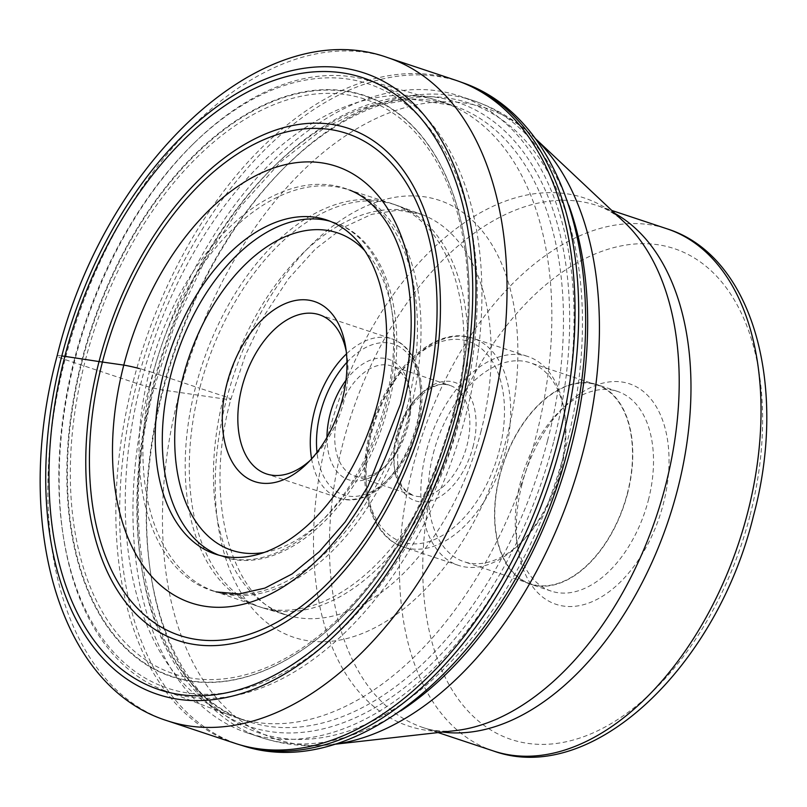 <?xml version="1.0" encoding="UTF-8"?>
<svg xmlns="http://www.w3.org/2000/svg" width="807" height="807" viewBox="0 0 807 807"><rect width="100%" height="100%" fill="white"/><g stroke="black" fill="none" stroke-linecap="round" stroke-linejoin="round"><path stroke-width="0.61" stroke-dasharray="4.04 3.03" d="M235.17 743.358A349.411 212.221 108.4 0 1 133.034 382.195A349.411 212.221 108.4 0 1 455.723 80.246M566.141 446.21A331.959 201.619 -71.6 0 0 447.128 97.97A331.959 201.619 -71.6 0 0 162.54 389.963A331.959 201.619 -71.6 0 0 281.552 738.213A331.959 201.619 -71.6 0 0 566.141 446.21M61.816 355.927A22.011 1.947 -165.5 0 0 65.034 359.579L136.827 383.446A20.841 1.846 -165.5 0 0 162.54 389.963L226.555 399.314A18.41 1.634 -165.5 0 0 223.852 396.187L199.733 388.258A212.14 128.848 108.4 0 1 396.63 205.271A212.14 128.848 108.4 0 1 397.932 205.735A212.14 128.848 108.4 0 1 457.66 424.21A212.14 128.848 -71.6 0 1 264.05 608.256A212.14 128.848 -71.6 0 1 262.729 607.853L258.643 606.551A212.191 128.878 -71.6 0 0 453.625 422.858A212.191 128.878 108.4 0 0 392.585 203.868A212.191 128.878 108.4 0 0 390.659 203.223A212.191 128.878 108.4 0 0 195.627 386.906A212.191 128.878 -71.6 0 0 256.727 605.916A212.191 128.878 -71.6 0 0 258.643 606.551M262.729 607.853A212.14 128.848 -71.6 0 1 199.733 388.258L153.31 372.763A211.626 128.535 108.4 0 1 347.817 189.574A211.626 128.535 108.4 0 1 353.446 191.602A211.626 128.535 108.4 0 1 410.622 408.624A211.626 128.535 -71.6 0 1 219.958 592.923L216.155 591.924A211.878 128.686 108.4 0 1 149.426 371.492A20.508 1.816 -165.5 0 0 139.52 368.607M353.446 191.602L349.794 190.129A211.878 128.686 108.4 0 0 149.426 371.492L153.31 372.763A211.626 128.535 -71.6 0 0 214.238 591.188A211.626 128.535 -71.6 0 0 219.958 592.923M454.19 412.004A306.206 185.983 108.4 0 1 342.43 616.477A306.206 185.983 108.4 0 1 125.014 647.739A306.206 185.983 108.4 0 1 81.89 360.114A306.206 185.983 108.4 0 1 288.049 95.66A306.206 185.983 108.4 0 1 465.619 246.095A306.206 185.983 108.4 0 1 454.19 412.004M74.476 359.085A318.402 193.387 -71.6 0 0 62.966 534.133A318.402 193.387 -71.6 0 0 248.213 687.725A318.402 193.387 -71.6 0 0 461.604 413.033A318.402 193.387 -71.6 0 0 417.451 114.634A318.402 193.387 -71.6 0 0 192.51 144.655A318.402 193.387 -71.6 0 0 74.476 359.085M164.467 690.54A321.7 195.395 108.4 0 0 466.103 414.142A321.7 195.395 -71.6 0 0 367.467 80.196A321.7 195.395 -71.6 0 0 194.215 142.98A321.7 195.395 -71.6 0 0 74.96 359.629A321.7 195.395 108.4 0 0 63.329 536.494A321.7 195.395 108.4 0 0 164.467 690.54L231.538 715.91A324.606 197.16 -71.6 0 0 236.108 717.534A324.606 197.16 -71.6 0 0 535.888 437.011A324.606 197.16 -71.6 0 0 441.005 101.49A324.606 197.16 -71.6 0 0 436.365 100.058A324.606 197.16 -71.6 0 0 141.215 382.014A324.606 197.16 -71.6 0 0 231.538 715.91M149.436 386.039A335.662 203.868 -71.6 0 0 247.557 732.978A335.662 203.868 -71.6 0 0 557.546 442.922A335.662 203.868 -71.6 0 0 459.425 95.983A335.662 203.868 -71.6 0 0 149.436 386.039M522.038 484.19A116.218 70.582 -71.6 0 0 517.842 548.084A116.218 70.582 -71.6 0 0 585.448 604.14A116.218 70.582 -71.6 0 0 663.334 503.881A116.218 70.582 -71.6 0 0 647.224 394.966A116.218 70.582 -71.6 0 0 565.122 405.931A116.218 70.582 -71.6 0 0 522.038 484.19M648.354 500.189A105.213 63.904 -71.6 0 0 617.597 391.445A105.213 63.904 -71.6 0 0 559.433 411.509A105.213 63.904 -71.6 0 0 520.434 482.364A105.213 63.904 -71.6 0 0 516.631 540.206A105.213 63.904 -71.6 0 0 551.191 591.107A105.213 63.904 -71.6 0 0 648.354 500.189M627.614 493.299A105.213 63.904 108.4 0 1 530.451 584.207A105.213 63.904 108.4 0 1 499.694 475.464A105.213 63.904 108.4 0 1 596.857 384.546A105.213 63.904 108.4 0 1 627.614 493.299M499.926 475.494A104.819 63.672 -71.6 0 0 530.572 583.844A104.819 63.672 -71.6 0 0 627.372 493.259A104.819 63.672 -71.6 0 0 596.736 384.919A104.819 63.672 -71.6 0 0 499.926 475.494M433.349 453.352A104.819 63.672 108.4 0 1 530.159 362.767A104.819 63.672 108.4 0 1 564.587 413.487A104.819 63.672 108.4 0 1 560.804 471.117A104.819 63.672 108.4 0 1 521.947 541.709A104.819 63.672 108.4 0 1 463.995 561.702A104.819 63.672 108.4 0 1 433.349 453.352M426.237 451.607A110.055 66.84 -71.6 0 0 458.406 565.354A110.055 66.84 -71.6 0 0 519.244 544.362A110.055 66.84 -71.6 0 0 560.038 470.249A110.055 66.84 -71.6 0 0 564.022 409.744A110.055 66.84 -71.6 0 0 527.869 356.502A110.055 66.84 -71.6 0 0 426.237 451.607M337.588 416.008A57.993 35.226 108.4 0 1 387.31 364.986A57.993 35.226 108.4 0 1 391.153 365.884A57.993 35.226 108.4 0 1 410.198 393.947A57.993 35.226 108.4 0 1 408.11 425.834A57.993 35.226 108.4 0 1 386.603 464.893A57.993 35.226 108.4 0 1 358.379 476.846A57.993 35.226 108.4 0 1 354.545 475.948A57.993 35.226 108.4 0 1 337.588 416.008M345.981 380.248A63.501 38.565 108.4 0 1 384.536 358.308A63.501 38.565 108.4 0 1 409.603 390.003A63.501 38.565 108.4 0 1 407.303 424.916A63.501 38.565 108.4 0 1 383.759 467.687A63.501 38.565 108.4 0 1 352.861 480.77A63.501 38.565 108.4 0 1 326.976 437.394M346.274 351.58A83.857 50.932 108.4 0 1 346.939 355.342A83.857 50.932 108.4 0 1 343.913 401.442A83.857 50.932 108.4 0 1 312.823 457.912A83.857 50.932 108.4 0 1 310.039 460.535M242.11 745.517A349.31 212.16 108.4 0 1 136.827 383.446A349.31 212.16 108.4 0 1 462.572 82.677M226.555 399.314A230.298 139.883 108.4 0 1 423.988 196.737A230.298 139.883 108.4 0 1 506.564 438.342A230.298 139.883 108.4 0 1 309.121 640.919A230.298 139.883 108.4 0 1 226.555 399.314M480.841 432.007A211.363 128.384 -71.6 0 0 421.335 214.329A211.363 128.384 -71.6 0 0 223.852 396.187A211.363 128.384 -71.6 0 0 287.938 615.388A211.363 128.384 -71.6 0 0 480.841 432.007M349.794 190.129A211.878 128.686 108.4 0 1 407.041 407.404A211.878 128.686 108.4 0 1 216.155 591.924M387.723 57.63A349.411 212.221 -71.6 0 0 65.034 359.579A349.411 212.221 -71.6 0 0 167.17 720.742M264.192 552.452A167.281 101.601 -71.6 0 0 386.321 405.75A167.281 101.601 -71.6 0 0 364.623 250.513M218.919 555.176A176.077 106.948 -71.6 0 0 222.419 556.457A176.077 106.948 -71.6 0 0 385.04 404.287A176.077 106.948 -71.6 0 0 333.573 222.288A176.077 106.948 -71.6 0 0 330.002 221.209M453.373 412.125A302.807 183.915 108.4 0 1 193.771 678.485A302.807 183.915 108.4 0 1 85.209 360.82A302.807 183.915 108.4 0 1 344.801 94.469A302.807 183.915 108.4 0 1 453.373 412.125M82.405 360.245A305.833 185.751 -71.6 0 0 125.478 647.517A305.833 185.751 -71.6 0 0 342.622 616.296A305.833 185.751 -71.6 0 0 454.24 412.064A305.833 185.751 -71.6 0 0 465.659 246.357A305.833 185.751 -71.6 0 0 288.311 96.114A305.833 185.751 -71.6 0 0 82.405 360.245M547.509 440.874A324.606 197.16 108.4 0 1 247.719 721.397A324.606 197.16 108.4 0 1 152.836 385.877A324.606 197.16 108.4 0 1 452.616 105.354A324.606 197.16 108.4 0 1 547.509 440.874M553.501 442.357A329.014 199.833 108.4 0 1 271.434 731.757A329.014 199.833 108.4 0 1 153.471 386.603A329.014 199.833 108.4 0 1 435.538 97.203A329.014 199.833 108.4 0 1 553.501 442.357M400.675 710.957A335.662 203.868 108.4 0 1 261.165 737.507A335.662 203.868 108.4 0 1 163.044 390.568A335.662 203.868 108.4 0 1 473.033 100.502A335.662 203.868 108.4 0 1 568.854 205.331M535.031 138.259A332.504 201.952 -71.6 0 0 533.851 137.15A332.504 201.952 -71.6 0 0 178.811 395.44A332.504 201.952 -71.6 0 0 331.808 744.589A332.504 201.952 -71.6 0 0 333.422 744.397M438.12 732.574L423.372 727.672C432.744 730.9 443.366 731.888 455.229 730.638A278.284 169.026 108.4 0 1 327.178 438.423A278.284 169.026 108.4 0 1 624.325 222.238C615.57 214.127 606.471 208.559 597.039 205.533A275.126 167.11 -71.6 0 0 342.945 443.295A275.126 167.11 -71.6 0 0 423.372 727.672A275.126 167.11 -71.6 0 0 442.64 732.06M493.41 750.964A275.126 167.11 108.4 0 1 412.982 466.587A275.126 167.11 108.4 0 1 667.076 228.835M749.905 515.945A258.623 157.083 108.4 0 1 528.192 743.439A258.623 157.083 108.4 0 1 435.467 472.125A258.623 157.083 108.4 0 1 657.191 244.642A258.623 157.083 108.4 0 1 749.905 515.945M615.095 213.562A275.126 167.11 -71.6 0 0 597.039 205.533L611.777 210.445M505.283 452.041A110.055 66.84 108.4 0 1 403.651 547.146A110.055 66.84 108.4 0 1 371.442 433.551A110.055 66.84 108.4 0 1 371.482 433.389A110.055 66.84 108.4 0 1 473.114 338.294A110.055 66.84 108.4 0 1 505.323 451.88A110.055 66.84 108.4 0 1 505.283 452.041M370.837 432.663A105.646 64.167 108.4 0 1 461.412 339.727A105.646 64.167 108.4 0 1 499.291 450.568A105.646 64.167 108.4 0 1 408.715 543.494A105.646 64.167 108.4 0 1 370.837 432.663M472.952 447.078A62.401 37.899 -71.6 0 0 473.003 446.896A62.401 37.899 108.4 0 0 450.679 381.449A62.401 37.899 108.4 0 0 397.175 436.153A62.401 37.899 -71.6 0 0 397.135 436.325A62.401 37.899 -71.6 0 0 419.448 501.783A62.401 37.899 -71.6 0 0 472.952 447.078M396.489 435.598A57.993 35.226 -71.6 0 0 413.446 495.538A57.993 35.226 -71.6 0 0 466.96 445.585A57.993 35.226 -71.6 0 0 467.001 445.424A57.993 35.226 -71.6 0 0 450.054 385.474A57.993 35.226 -71.6 0 0 396.53 435.427A57.993 35.226 -71.6 0 0 396.489 435.598M346.949 362.293A79.459 48.259 -71.6 0 1 404.811 350.692A79.459 48.259 -71.6 0 1 417.058 426.056A79.459 48.259 -71.6 0 1 417.007 426.267A79.459 48.259 108.4 0 1 362.182 495.266A79.459 48.259 108.4 0 1 316.99 452.354M311.593 458.83A83.857 50.932 -71.6 0 0 338.92 498.01A83.857 50.932 -71.6 0 0 416.362 425.541A83.857 50.932 -71.6 0 0 416.422 425.309A83.857 50.932 -71.6 0 0 391.849 338.859A83.857 50.932 -71.6 0 0 346.506 353.87M264.05 608.256L287.938 615.388C234.817 604.15 201.72 504.385 230.822 399.354L245.146 355.726L264.666 314.901L288.442 278.808L315.224 249.171L343.52 227.392L371.603 214.359L397.831 210.193L421.335 214.329L397.932 205.735M396.63 205.271L392.585 203.868M347.817 189.574L390.659 203.223M214.238 591.188L256.727 605.916M326.502 219.938L333.573 222.288C388.036 239.154 410.612 323.143 388.217 405.75C364.895 502.247 284.619 579.265 222.419 556.457L215.358 554.096M342.43 616.477L342.622 616.296C394.845 562.852 432.058 494.792 454.27 412.125C469.16 353.658 472.963 298.398 465.659 246.357L465.619 246.095M192.51 144.655L194.215 142.98M62.966 534.133L63.329 536.494M441.005 101.49L452.616 105.354L412.115 99.291L368.708 106.887L324.263 127.96L280.816 161.693L240.395 206.602L204.827 260.722L175.744 321.62L154.419 386.603C112.032 541.648 156.306 695.109 247.719 721.397L236.108 717.534M534.991 138.219L533.851 137.15C516.077 120.404 495.801 108.188 473.033 100.502L459.425 95.983M333.372 744.417L331.808 744.589C307.548 747.353 284.003 744.992 261.165 737.507L247.557 732.978M559.433 411.509L565.122 405.931M516.631 540.206L517.842 548.084M551.191 591.107L530.451 584.207M617.597 391.445L596.857 384.546M596.736 384.919L530.159 362.767M530.572 583.844L463.995 561.702M521.947 541.709L519.244 544.362M458.406 565.354L403.651 547.146C370.201 536.948 355.796 484.553 369.899 432.663C384.505 372.017 435.023 324.061 473.114 338.294L527.869 356.502M354.545 475.948L413.446 495.538L406.304 491.281L401.866 485.915L397.427 475.807L398.073 436.325C405.911 402.663 434.327 378.241 450.054 385.474L391.153 365.884M386.603 464.893L383.759 467.687M410.198 393.947L409.603 390.003M319.401 314.76L391.849 338.859C417.683 346.788 428.678 386.765 417.945 426.267C406.819 472.408 368.345 508.924 338.92 498.01L266.461 473.911M312.823 457.912L307.134 463.5M346.939 355.342L345.729 347.464M564.587 413.487L564.022 409.744M367.467 80.196L436.365 100.058"/><path stroke-width="1.21" d="M387.723 57.63L455.723 80.246A349.411 212.221 108.4 0 1 458.87 81.346A349.411 212.221 108.4 0 1 557.859 441.409A349.411 212.221 108.4 0 1 238.347 744.367A349.411 212.221 108.4 0 1 235.17 743.358L167.17 720.742A349.411 212.221 -71.6 0 0 489.859 418.793A349.411 212.221 -71.6 0 0 387.723 57.63C261.599 12.155 103.286 165.445 57.105 355.937C12.932 519.093 56.984 686.101 167.17 720.742M403.52 404.095A230.066 139.732 -71.6 0 0 321.035 162.742A230.066 139.732 -71.6 0 0 123.794 365.107A230.066 139.732 -71.6 0 0 206.279 606.461A230.066 139.732 -71.6 0 0 403.52 404.095M139.52 368.607A20.508 1.816 -165.5 0 0 123.794 365.107L102.428 362.05A264.535 160.674 108.4 0 1 329.226 129.362A264.535 160.674 108.4 0 1 424.068 406.879A264.535 160.674 -71.6 0 1 197.271 639.568A264.535 160.674 -71.6 0 1 102.428 362.05L99.039 361.556A269.881 163.922 108.4 0 1 330.416 124.157A269.881 163.922 108.4 0 1 427.175 407.283A269.881 163.922 -71.6 0 1 195.798 644.682A269.881 163.922 -71.6 0 1 99.039 361.556L64.832 356.351A322.447 195.849 108.4 0 1 341.27 72.711A322.447 195.849 108.4 0 1 456.883 410.985A322.447 195.849 108.4 0 1 180.435 694.625A322.447 195.849 108.4 0 1 64.832 356.351L61.816 355.927A327.4 198.855 -71.6 0 0 179.204 699.397A327.4 198.855 -71.6 0 0 459.889 411.409A327.4 198.855 -71.6 0 0 342.511 67.939A327.4 198.855 -71.6 0 0 61.816 355.927M260.974 483.06A94.863 57.62 108.4 0 1 226.959 383.537A94.863 57.62 108.4 0 1 308.294 300.093A94.863 57.62 108.4 0 1 345.729 347.464A94.863 57.62 108.4 0 1 342.299 399.616A94.863 57.62 108.4 0 1 307.134 463.5A94.863 57.62 108.4 0 1 260.974 483.06M377.969 401.936A176.077 106.948 108.4 0 1 215.358 554.096A176.077 106.948 108.4 0 1 163.882 372.098A176.077 106.948 108.4 0 1 326.502 219.938A176.077 106.948 108.4 0 1 377.969 401.936M326.976 437.394A63.501 38.565 108.4 0 1 330.093 414.162A63.501 38.565 108.4 0 1 345.981 380.248M310.039 460.535A83.857 50.932 108.4 0 1 272.02 475.202A83.857 50.932 108.4 0 1 266.461 473.911A83.857 50.932 108.4 0 1 241.949 387.229A83.857 50.932 108.4 0 1 313.842 313.469A83.857 50.932 108.4 0 1 319.401 314.76A83.857 50.932 108.4 0 1 346.274 351.58M458.87 81.346L462.572 82.677A349.31 212.16 108.4 0 1 561.531 442.64A349.31 212.16 108.4 0 1 242.11 745.517L238.347 744.367M364.623 250.513A167.281 101.601 -71.6 0 0 182.937 377.404A167.281 101.601 -71.6 0 0 264.192 552.452M330.002 221.209A176.077 106.948 -71.6 0 0 170.953 374.448A176.077 106.948 -71.6 0 0 218.919 555.176M568.854 205.331A335.662 203.868 108.4 0 1 571.154 447.441A335.662 203.868 108.4 0 1 400.675 710.957M333.422 744.397A332.504 201.952 -71.6 0 0 583.078 451.779A332.504 201.952 -71.6 0 0 535.031 138.259M534.991 138.219L624.325 222.238A278.284 169.026 108.4 0 1 665.533 485.572A278.284 169.026 108.4 0 1 455.229 730.638L333.372 744.417M442.64 732.06A275.126 167.11 -71.6 0 0 677.456 489.91A275.126 167.11 -71.6 0 0 615.095 213.562M493.41 750.964C592.237 786.734 717.06 666.108 753.445 515.945C788.268 387.34 753.456 255.9 667.076 228.835A275.126 167.11 108.4 0 1 747.504 513.212A275.126 167.11 108.4 0 1 493.41 750.964L438.12 732.574M316.99 452.354A79.459 48.259 108.4 0 1 320.339 413.023A79.459 48.259 -71.6 0 1 320.399 412.811A79.459 48.259 -71.6 0 1 346.949 362.293M346.506 353.87A83.857 50.932 -71.6 0 0 314.397 411.328A83.857 50.932 -71.6 0 0 314.347 411.56A83.857 50.932 -71.6 0 0 311.593 458.83M462.572 82.677C569.903 119.446 612.342 284.538 568.713 445.989C522.886 634.685 367.225 787.107 242.11 745.517M349.794 190.129C364.35 195.869 376.98 207.238 387.683 224.215C394.088 234.575 399.283 246.781 403.268 260.812C414.687 302.786 413.739 350.601 400.423 404.267L367.871 486.53L345.103 522.038L319.401 551.605L292.134 573.928L264.878 588.111L239.225 593.932L216.155 591.924M667.076 228.835L611.777 210.445"/></g></svg>
